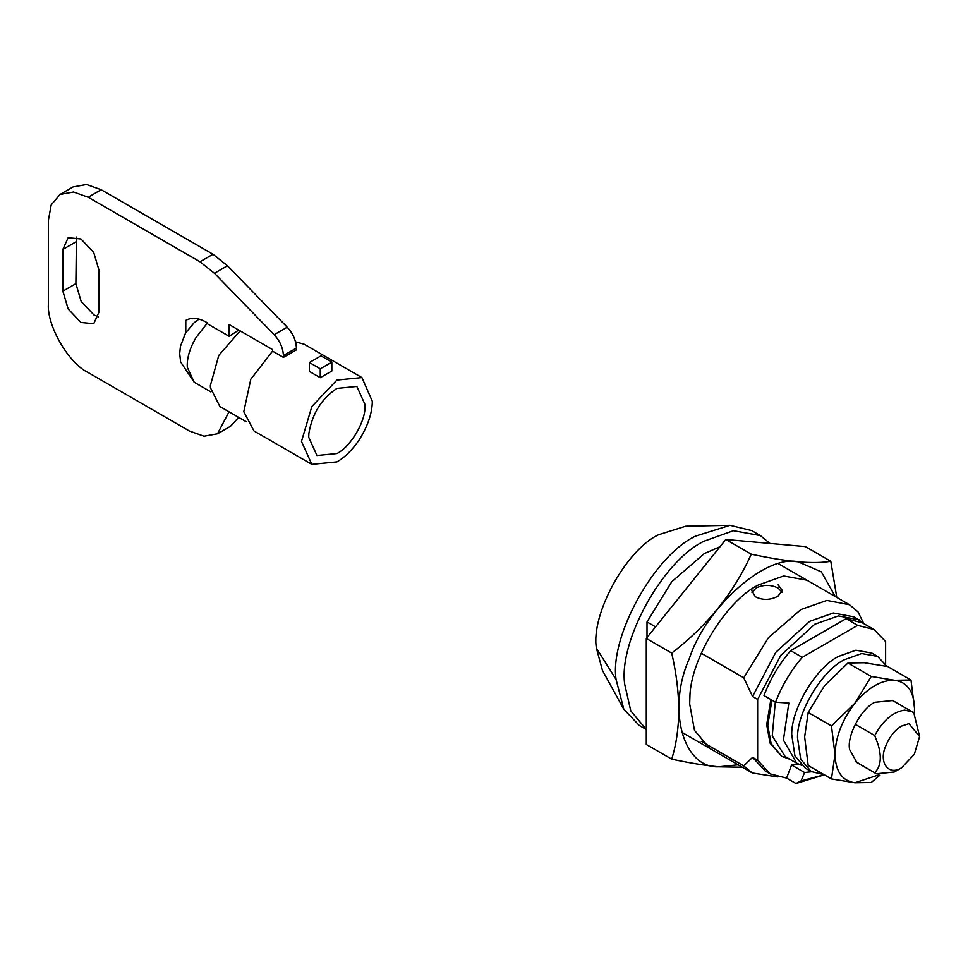 <?xml version="1.0" encoding="UTF-8"?>
<svg xmlns="http://www.w3.org/2000/svg" width="968" height="968" viewBox="0 0 968 968"><rect width="100%" height="100%" fill="white"/><g stroke="black" fill="none" stroke-linecap="round" stroke-linejoin="round"><path stroke-width="1.45" d="M874.612 654.973L871.853 653.085L855.918 650.206L838.615 656.377C816.593 666.952 791.316 708.322 791.703 734.422L794.922 755.851L805.388 768.205L811.172 771.544L824.022 774.654M886.966 666.408L877.637 656.425L861.701 653.545L844.399 659.716C822.376 670.292 797.1 711.661 797.499 737.761L800.705 759.19L811.172 771.544M874.733 772.633C880.82 766.656 881.896 757.182 877.988 744.21L874.733 735.547C883.143 720.216 893.125 711.758 904.681 710.149L912.183 711.795L892.665 700.529L874.769 702.296C860.842 708.842 846.576 736.37 849.662 749.643L856.874 762.518L876.403 773.783L855.216 761.356M878.835 774.86L854.889 782.773C842.172 780.922 835.541 771.484 835.009 754.483L831.451 778.938L808.183 765.506L804.638 736.95L808.183 712.484L824.518 685.707L847.956 663.019L864.291 662.741L887.729 666.565L910.985 679.996L894.65 680.274C907.379 682.125 913.998 691.551 914.542 708.564L914.276 713.985M835.009 754.483C835.541 736.854 842.172 719.769 854.889 703.24C868.139 687.462 881.4 679.802 894.65 680.274L871.224 676.45L854.889 703.24L831.451 725.915L835.009 754.483M914.361 714.19L914.542 708.564L910.985 679.996M831.451 778.938L854.889 782.773L871.224 782.495L879.972 775.15M847.956 663.019L871.224 676.45M808.183 712.484L831.451 725.915M806.937 580.183L783.644 575.972L758.355 584.999C726.665 600.281 689.99 659.365 689.881 697.625L689.676 703.966L694.492 730.38L709.786 748.445M738.136 764.805L718.595 766.813C682.742 768.35 666.722 708.6 689.482 658.155C706.071 607.178 765.833 554.192 798.128 561.815C811.499 562.916 822.389 562.735 830.786 561.271L836.788 597.425M742.359 767.249L718.595 766.813C704.837 765.482 689.216 762.941 671.719 759.154C681.048 729.085 681.048 693.741 671.719 653.11C707.499 625.594 734.01 592.61 751.253 554.168C768.798 557.955 784.419 560.508 798.128 561.815L821.324 571.846L835.287 596.554M830.786 561.271L805.364 546.581L725.818 539.479L646.285 638.42L646.285 744.477L671.719 759.154M751.253 554.168L725.818 539.479M671.719 653.11L646.285 638.42M781.999 592.235L778.115 588.06C770.903 584.551 763.595 584.503 756.19 587.915L752.003 592.44M751.858 589.113L751.7 590.504L755.379 596.748C762.615 600.402 770.117 600.245 777.885 596.264L782.374 590.504L778.115 584.878M912.183 711.795L913.852 712.956L919.6 736.527L908.94 723.653L901.523 726.097C894.759 730.066 889.423 736.902 885.49 746.582C878.569 762.832 888.781 776.082 901.523 767.842L914.3 754.35L919.6 736.527M901.523 767.842L894.299 772.016L876.403 773.783M771.956 700.154L767.757 725.262L771.133 743.751L781.841 756.395L789.791 759.202M770.867 699.525L766.68 724.633L770.056 743.121L781.841 756.395M646.285 729.436L630.785 710.863L624.747 684.449C618.201 641.953 662.62 560.641 704.135 541.16L733.405 530.706L760.376 535.594L769.923 543.423M646.285 729.485L639.219 725.407L623.815 709.254L616.071 679.439C609.525 636.944 653.945 555.632 695.46 536.151L730.005 525.321L751.7 530.585L760.376 535.594M623.815 709.254L602.435 670.388L596.433 648.233C590.625 615.104 625.558 550.211 658.579 534.723L685.659 526.229L730.005 525.321M596.433 648.233L616.071 679.439M874.733 735.547L855.216 724.27M775.308 702.09L772.234 735.91L785.145 756.528L796.712 763.207L783.402 740.06L788.835 703.058L775.562 702.236C781.878 685.646 790.771 670.679 802.254 657.345L857.636 625.364L846.068 618.685L862.343 622.799L873.91 629.478L857.636 625.364M796.712 763.207L801.335 765.216M873.91 629.478L885.611 641.518L885.611 664.109M802.254 657.345L790.675 650.665C779.204 664 770.31 678.967 763.982 695.556L775.562 702.236M790.675 650.665L846.068 618.685M824.337 774.836L795.962 783.511L786.56 778.09L770.274 773.916L757.641 760.279L757.641 699.428L752.572 696.5L743.751 677.781L701.243 653.243M655.578 626.877L647.011 621.928L671.744 581.756L704.135 553.684L720.059 546.654M647.011 637.525L647.011 621.928M757.641 760.279L752.572 757.351L743.751 765.894L701.243 741.343M863.323 622.678L857.999 611.824L849.444 604.734L826.914 600.426L800.875 609.538L768.495 637.61L743.751 677.781M795.962 783.511L801.02 780.934L824.228 774.775M811.535 771.75L804.602 772.524L801.02 780.934M804.602 772.524L791.582 765.01L786.56 778.09M791.582 765.01L798.673 764.212M770.274 773.916L765.216 771L752.572 757.351M752.572 696.5L775.791 652.347L809.696 621.311L833.363 612.986L854.175 616.906L865.452 624.602M757.641 699.428L780.849 655.275L814.754 624.239L838.421 615.914L859.233 619.835M777.558 776.929L752.305 772.984L743.751 765.894M336.9 453.544C350.114 447.204 365.275 422.375 365.045 406.717L365.093 404.697L356.829 386.45L336.9 388.422C321.618 398.562 312.277 413.517 308.889 433.301L308.695 437.258L316.959 455.517L336.9 453.544M246.126 421.709L219.893 406.56L210.419 387.757L210.358 385.494L218.792 355.401L240.124 330.887M210.891 391.919L194.181 382.227L187.284 367.283C186.8 358.426 189.655 348.601 195.838 337.82L207.467 322.889C199.033 317.855 191.797 317.02 185.783 320.384L185.783 332.641M238.733 330.076L229.162 336.332L207.491 323.82M358.813 440.464C351.783 450.507 344.475 457.646 336.9 461.893L311.841 464.374L301.471 441.432L311.841 406.524L336.9 380.073L361.947 377.593L372.317 401.309C372.196 413.36 367.695 426.416 358.813 440.464M295.53 341.861L304.109 344.197L361.947 377.593M283.394 357.386L283.394 355.571C283.055 348.044 279.994 341.087 274.186 334.71L287.206 327.196C293.014 333.573 296.075 340.53 296.402 348.056L296.402 349.871L283.394 357.386L272.54 351.13L250.785 379.25L243.779 411.727L254.003 430.978L311.841 464.374M309.421 362.54L309.421 371.434L320.263 377.701L331.83 371.022L331.83 362.117L320.989 355.861L309.421 362.54L320.263 368.796L331.83 362.117M320.263 368.796L320.263 377.701M76.448 237.039L75.879 283.648L81.167 301.459L93.957 314.951L98.446 316.887M62.86 291.162L68.159 308.974L80.937 322.465L93.715 323.736L99.014 312.035L99.014 270.29L93.715 252.466L80.937 238.975L68.159 237.704L62.86 249.417L62.86 291.162L75.879 283.648M199.977 261.784L212.996 254.269L227.456 265.764L214.436 273.279L199.977 261.784L88.173 197.23L73.532 192.003L60.052 194.447L51.195 204.901L48.4 220.196L48.4 303.686C46.621 325.369 68.498 363.254 88.173 372.559L189.389 431.002L204.03 436.229L217.51 433.785L229.017 411.836M229.162 336.332L229.162 324.546L272.54 349.593L272.54 351.13M217.51 433.785L230.529 426.271L238.648 417.389M212.996 254.269L101.18 189.716L86.539 184.489L73.06 186.933L60.052 194.447M287.206 327.196L227.456 265.764M274.186 334.71L214.436 273.279M75.879 241.903L62.86 249.417M296.402 348.056L283.394 355.571M101.18 189.716L88.173 197.23M871.853 653.085L877.637 656.425M752.305 772.984L681.436 732.074M778.575 563.824L849.444 604.734M194.181 382.227L180.593 361.923L179.685 353.55L180.447 346.266L185.517 333.065L194.072 322.755L198.997 319.101"/></g></svg>
